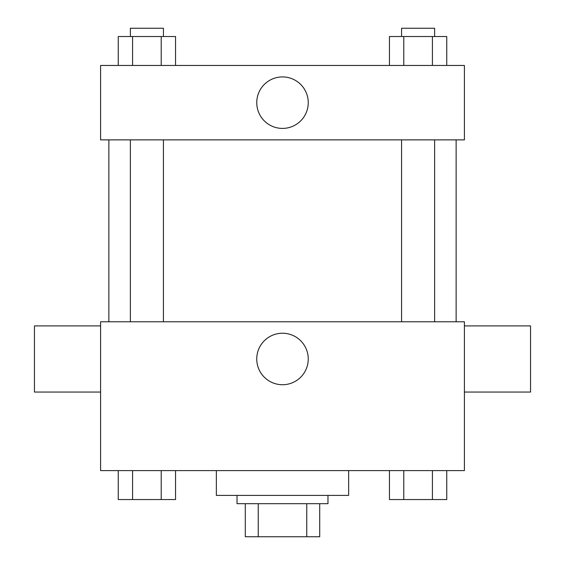 <?xml version="1.0" encoding="UTF-8"?>
<svg xmlns="http://www.w3.org/2000/svg" width="565" height="565" viewBox="0 0 565 565"><rect width="100%" height="100%" fill="white"/><g stroke="black" fill="none" stroke-linecap="round" stroke-linejoin="round"><path stroke-width="0.85" d="M306.76 503.676L306.76 536.75L245.295 536.75L245.295 503.676M306.76 536.75L319.705 536.75L319.705 503.676L319.705 536.75M327.975 495.406L327.975 503.676L237.025 503.676L237.025 495.406M258.24 503.676L258.24 536.75M216.353 470.603L216.353 495.406L348.647 495.406L348.647 470.603M464.402 470.603L100.598 470.603L100.598 321.775L464.402 321.775L464.402 470.603M308.243 358.98A25.743 25.743 0 0 1 269.625 381.276A25.743 25.743 0 0 1 269.625 336.684A25.743 25.743 0 0 1 308.243 358.98M464.402 392.054L530.549 392.054L530.549 325.906L464.402 325.906M100.598 325.906L34.451 325.906L34.451 392.054L100.598 392.054M456.132 139.873L456.132 321.775M401.567 321.775L401.567 139.873M163.433 139.873L163.433 321.775M464.402 139.873L100.598 139.873L100.598 65.455L464.402 65.455L464.402 139.873M308.243 102.668A25.743 25.743 0 0 1 269.625 124.957A25.743 25.743 0 0 1 269.625 80.371A25.743 25.743 0 0 1 308.243 102.668M446.745 65.455L446.745 36.52L389.455 36.52L389.455 65.455M432.423 36.52L432.423 65.455M403.777 36.52L403.777 65.455M401.567 36.52L401.567 28.25L434.633 28.25L434.633 36.52M175.546 65.455L175.546 36.52L118.255 36.52L118.255 65.455M161.223 36.52L161.223 65.455M132.577 36.52L132.577 65.455M130.367 36.52L130.367 28.25L163.433 28.25L163.433 36.52M446.745 470.603L446.745 499.545L389.455 499.545L389.455 470.603M432.423 470.603L432.423 499.545M403.777 470.603L403.777 499.545M434.633 499.545L401.567 499.545M175.546 470.603L175.546 499.545L118.255 499.545L118.255 470.603M161.223 470.603L161.223 499.545M132.577 470.603L132.577 499.545M163.433 499.545L130.367 499.545M108.868 139.873L108.868 321.775M434.633 321.775L434.633 139.873M130.367 139.873L130.367 321.775"/></g></svg>
